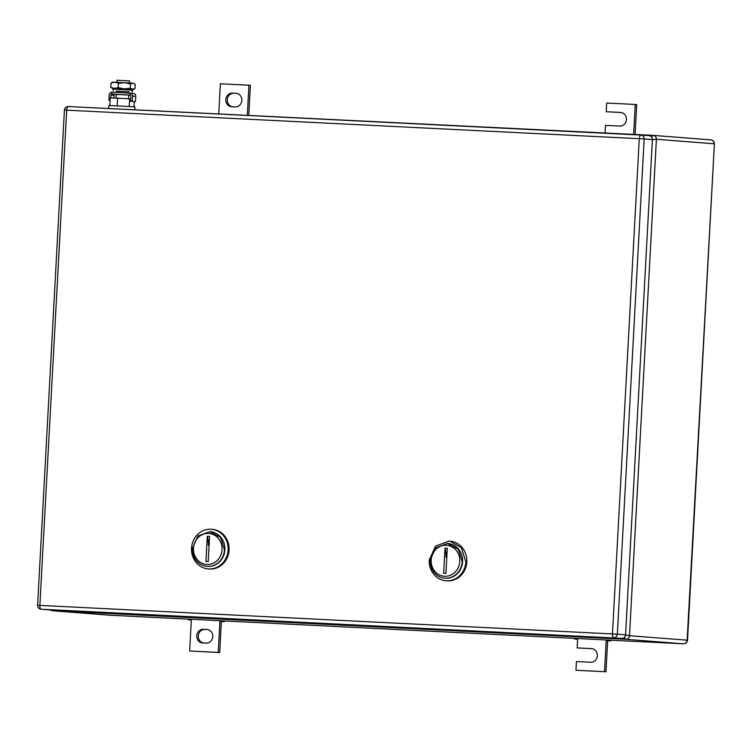 <?xml version="1.0" encoding="UTF-8"?>
<svg xmlns="http://www.w3.org/2000/svg" width="752" height="752" viewBox="0 0 752 752"><rect width="100%" height="100%" fill="white"/><g stroke="black" fill="none" stroke-linecap="round" stroke-linejoin="round"><path stroke-width="1.13" d="M78.81 107.057L653.121 135.369M51.352 609.957L52.142 610.718A3.732 3.431 94.5 0 1 52.048 610.709L109.764 615.23A3.732 3.431 94.5 0 1 109.67 615.221L109.67 615.221A3.732 3.431 94.5 0 1 109.585 615.221M77.926 107.01L653.14 135.369A3.732 3.431 94.5 0 1 653.253 135.379L651.364 136.723M653.338 135.388L710.781 139.891A3.732 3.431 94.5 0 1 710.875 139.891C713.084 140.257 714.259 141.602 714.4 143.923L687.121 640.253A3.732 3.431 94.5 0 1 683.493 643.806L625.871 639.294L52.142 610.718L109.764 615.23L683.493 643.806L109.783 615.23M714.4 143.923L687.525 640.196L629.499 635.741A3.732 3.431 94.5 0 1 625.871 639.294L624.198 637.611M683.549 643.806L683.512 643.806C685.739 643.768 687.074 642.565 687.525 640.196M625.57 634.876L629.499 635.741L656.393 139.27L714.015 143.782A3.732 3.431 94.5 0 0 710.875 139.891L653.253 135.379A3.732 3.431 94.5 0 1 656.393 139.27L652.388 139.646M608.725 640.084L608.688 640.76L606.206 640.638L608.02 640.77L610.812 640.901L610.859 640.187M607.663 640.751L605.98 671.78L575.957 670.248L604.523 671.668L606.244 639.961M592.144 648.694L577.169 647.904L591.448 648.619A6.834 6.298 94.5 0 1 591.617 648.628A6.834 6.298 94.5 0 1 597.361 655.847A6.834 6.298 94.5 0 1 590.715 662.268L576.427 661.563L575.957 670.248M608.688 640.76L610.812 640.901M604.523 671.668L605.98 671.78M577.169 647.904L577.639 639.219L574.669 639.059L577.63 639.256M574.669 639.059L574.707 638.392M577.639 639.219L577.677 638.533M621.18 112.509L606.206 111.719L620.494 112.433A6.834 6.298 94.5 0 1 620.654 112.443A6.834 6.298 94.5 0 1 626.397 119.662A6.834 6.298 94.5 0 1 619.751 126.082L605.463 125.368L605.05 132.972M633.626 134.401L635.243 104.453L636.7 104.566L635.083 134.476M635.243 104.453L606.676 103.033L606.206 111.719M203.435 629.292L206.866 629.462A6.834 6.298 94.5 0 1 207.035 629.471A6.834 6.298 94.5 0 1 212.778 636.606A6.834 6.298 94.5 0 1 206.123 643.12L202.702 642.941A6.834 6.298 94.5 0 1 202.532 642.932A6.834 6.298 94.5 0 1 196.78 635.807A6.834 6.298 94.5 0 1 203.435 629.292L204.892 629.405C201.047 629.621 198.829 631.793 198.237 635.919C198.387 640.084 200.352 642.462 204.149 643.063M191.375 619.291L189.654 651.006L218.23 652.426L219.913 621.396L224.519 621.66L224.557 620.945M219.951 620.72L219.913 621.396L224.519 621.66M221.361 621.519L219.678 652.548L189.654 651.006M207.552 629.537L204.892 629.405M218.23 652.426L219.678 652.548M222.432 620.842L222.395 621.519M191.337 619.977L188.367 619.827L188.404 619.15M188.367 619.827L191.337 620.015M232.5 106.793A6.834 6.298 94.5 0 1 227.273 99.734A6.834 6.298 94.5 0 1 233.928 93.22L236.598 93.351M236.231 93.304L235.902 93.276A6.834 6.298 94.5 0 1 236.072 93.286A6.834 6.298 94.5 0 1 241.824 100.411A6.834 6.298 94.5 0 1 235.169 106.925L231.738 106.756A6.834 6.298 94.5 0 1 231.569 106.746A6.834 6.298 94.5 0 1 225.826 99.621A6.834 6.298 94.5 0 1 232.481 93.107L233.928 93.22M247.323 115.159L248.95 85.211L220.374 83.792L218.757 113.74M235.902 93.276L232.481 93.107M248.95 85.211L250.397 85.324L248.78 115.235M641.118 135.069L649.164 135.698A3.732 3.431 94.5 0 1 652.398 139.59L644.163 138.951A3.732 3.431 -85.5 0 0 640.939 135.059A3.732 1.457 92.9 0 0 640.92 135.05A3.732 1.457 92.9 0 0 639.285 138.669L612.466 633.889A3.732 1.457 92.9 0 0 613.717 637.734A3.732 3.431 -85.5 0 0 617.345 634.18L625.579 634.82L652.398 139.59M625.579 634.82A3.732 3.431 94.5 0 1 621.942 638.373L41.125 609.214L621.942 638.373M446.002 580.77L446.97 580.845A19.89 18.311 -85.5 0 0 466.813 561.923A19.89 18.311 -85.5 0 0 450.081 541.186L461.399 547.729L465.845 561.847A19.89 18.311 -85.5 0 1 446.002 580.77A19.89 18.311 -85.5 0 1 429.27 560.024L435.568 546.074L449.104 541.111M462.583 561.659A17.399 16.018 94.5 0 1 445.034 578.194A17.399 16.018 -85.5 0 0 445.231 578.213A17.399 16.018 -85.5 0 0 462.583 561.659A17.399 16.018 -85.5 0 0 447.948 543.508A17.399 16.018 -85.5 0 0 447.75 543.499A17.399 16.018 94.5 0 1 462.583 561.659M459.754 561.481A15.538 14.307 94.5 0 1 444.629 576.286A15.538 14.307 94.5 0 1 431.187 560.061A15.538 14.307 94.5 0 1 446.312 545.256A15.538 14.307 94.5 0 1 459.754 561.481M462.198 561.631A17.399 16.018 94.5 0 1 444.836 578.185A17.399 16.018 94.5 0 1 430.2 560.033L435.709 547.832L447.562 543.48L458.316 549.28L462.198 561.631M443.652 573.306L445.936 573.419L447.299 548.246L445.015 548.133L443.652 573.306M445.983 557.11A12.427 4.86 92.9 0 0 445.015 548.133M208.276 568.926L209.244 569.001A19.89 18.311 -85.5 0 0 229.087 550.088A19.89 18.311 -85.5 0 0 212.355 529.342L211.387 529.267A19.89 18.311 -85.5 0 0 191.544 548.189A19.89 18.311 -85.5 0 0 208.276 568.926A19.89 18.311 -85.5 0 0 228.119 550.003A19.89 18.311 -85.5 0 0 211.387 529.267M224.867 549.815A17.399 16.018 94.5 0 1 207.308 566.35A17.399 16.018 -85.5 0 0 207.505 566.369A17.399 16.018 -85.5 0 0 224.867 549.815A17.399 16.018 -85.5 0 0 210.222 531.673A17.399 16.018 -85.5 0 0 210.034 531.655A17.399 16.018 94.5 0 1 224.867 549.815M222.037 549.646A15.538 14.307 94.5 0 1 206.913 564.451A15.538 14.307 94.5 0 1 193.461 548.227A15.538 14.307 94.5 0 1 208.586 533.422A15.538 14.307 94.5 0 1 222.037 549.646M224.481 549.787A17.399 16.018 94.5 0 1 207.12 566.341A17.399 16.018 94.5 0 1 192.474 548.189L197.983 535.988L209.836 531.645L220.59 537.436L224.481 549.787M205.926 561.462L208.21 561.575L209.573 536.402L207.289 536.289L205.926 561.462M208.257 545.266A12.427 4.86 92.9 0 0 207.289 536.289M120.123 88.83L112.997 89.103L132.596 90.165L120.123 88.83M116.494 91.133L128.912 91.81M134.796 109.557L134.937 106.822L109.905 105.524M117.152 105.741L117.566 98.174L110.224 97.882L109.82 105.412M134.279 101.558L134.006 106.728M130.745 98.935L129.654 98.85L129.25 106.408M129.654 98.85L117.566 98.174M129.391 82.955L129.494 80.887L117.575 80.267M134.42 88.971L124.136 88.877L130.228 88.275L133.386 89.488L112.292 88.351L110.798 87.307L111.033 82.983L114.605 82.184L112.631 82.137L111.033 82.983M118.139 87.599L124.136 88.877L114.417 88.398L118.139 87.599L118.374 83.284L124.465 82.673L130.463 83.951L132.888 83.19L135.219 84.327L132.888 83.19L114.605 82.184M114.417 88.398L112.292 88.351M114.755 82.194L118.374 83.284M110.798 87.307L114.266 88.388M134.984 88.642L135.219 84.327M130.228 88.275L130.463 83.951M128.733 95.062L116.316 94.385M130.134 95.034L130.087 95.034A0.949 0.874 94.5 0 1 130.105 95.034L130.181 93.173L118.525 92.515L111.926 92.261L111.822 94.122L116.316 94.451M130.181 93.173A2.811 2.585 94.5 0 1 132.615 96.106L132.333 101.37L130.613 101.285L130.904 96.021A0.949 0.874 94.5 0 0 130.105 95.034L111.822 94.122A0.949 0.874 94.5 0 0 110.901 95.025L114.05 95.269A0.949 0.874 94.5 0 1 114.971 94.367M128.724 95.128L130.547 95.213M110.093 100.298L108.899 100.204L109.19 94.94A2.811 2.585 94.5 0 1 111.926 92.261L111.822 94.122M130.322 93.182L133.33 93.417A2.811 2.585 94.5 0 1 135.764 96.35L135.482 101.614L130.613 101.285M114.05 95.269L113.9 98.023M110.741 97.901L110.901 95.025M110.102 100.26L108.899 100.204M132.333 101.37L135.482 101.614M52.048 610.709L49.952 609.891M49.265 609.853L41.031 609.205A3.732 3.431 -85.5 0 0 41.125 609.214A3.732 1.457 -87.1 0 1 39.875 605.379L66.693 110.149A3.732 1.457 92.9 0 1 68.329 106.54A3.732 1.457 92.9 0 0 68.329 106.54L640.901 135.05M37.6 605.285L64.418 110.055L644.163 138.951L617.345 634.18L37.6 605.285A3.732 3.732 0 0 0 41.031 609.205M39.461 605.388L40.599 605.435M132.615 96.106L135.764 96.35M649.258 135.708L641.024 135.059A3.732 3.732 0 0 0 640.92 135.05L68.329 106.54A3.732 3.732 0 0 0 64.418 110.055M113.27 90.889L112.997 89.103M132.145 91.913L132.606 90.165M108.871 105.412L108.72 108.26M117.086 80.22L116.974 82.288M116.504 90.992L116.428 92.411M116.325 94.338L116.118 98.117M128.912 91.659L128.836 93.088M128.733 95.015L128.526 98.785M133.386 89.488L134.382 88.98M130.256 93.173L133.395 93.427"/></g></svg>
